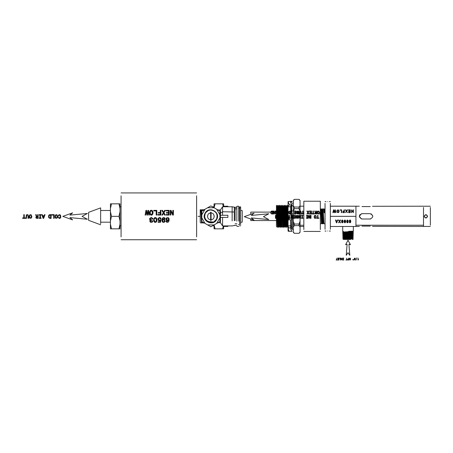 <?xml version="1.0" encoding="UTF-8"?>
<svg xmlns="http://www.w3.org/2000/svg" width="453" height="453" viewBox="0 0 453 453"><rect width="100%" height="100%" fill="white"/><g stroke="black" fill="none" stroke-linecap="round" stroke-linejoin="round"><path stroke-width="0.68" d="M292.321 216.336C292.321 199.864 292.321 199.864 292.321 216.336L292.321 216.613M293.301 230.084L292.321 229.105L292.321 218.335M292.321 217.972L292.321 216.981M292.321 227.298L291.415 227.287L291.109 219.847M292.321 205.379L292.321 206.223M292.321 213.618L291.964 215.543L290.956 205.379L291.602 206.483L291.964 215.543M290.73 206.251L290.928 212.202M290.939 212.723L291.002 215.356M291.007 215.645L291.047 217.191M290.718 225.781L291.415 227.287M288.057 205.872L287.763 205.379L288.04 211.291L288.057 206.387L289.439 204.869L288.057 201.625L288.057 206.387M288.148 215.605L288.244 219.847M286.211 215.356L285.837 205.379L286.811 206.483L287.055 211.007M287.066 211.375L287.128 213.68M287.14 214.071L287.174 215.356M287.185 215.719L287.208 216.727M287.219 217.083L287.242 217.978M287.253 218.335L287.587 226.189L288.221 227.287M286.789 206.483L287.434 205.379L287.706 211.036M287.717 211.511L287.768 213.476M287.774 213.986L288.34 213.187L288.119 211.358L286.862 211.053L286.211 212.519L286.511 213.68L287.774 213.986L288.057 224.784M287.61 226.189L286.964 227.298L286.613 218.335M285.543 214.009L285.99 226.189L286.636 227.298L286.285 218.335M286.177 205.385L286.449 211.494M286.506 213.669L286.545 215.356M286.551 215.719L286.573 216.727M286.585 217.083L286.607 217.978M285.837 205.379L285.192 206.483L285.458 211.03M286.222 215.719L286.245 216.727M286.256 217.083L286.273 217.978M284.059 218.323L284.393 226.189L285.039 227.298L286.013 226.189M285.214 206.483L284.569 205.379L284.841 211.03M284.852 211.392L284.948 215.356M285.016 218.335L285.367 227.298M285.039 227.298L284.688 218.335M284.569 205.379L283.595 206.483L283.861 211.03M283.872 211.392L283.986 215.396M283.991 215.758L284.048 217.95M284.241 205.379L284.512 211.03M284.524 211.392L284.62 215.356M284.626 215.713L284.677 217.978M284.416 226.189L283.776 227.298L283.414 218.012M282.349 214.009L282.797 226.189L283.442 227.298L282.989 214.009M283.618 206.483L282.978 205.379L283.363 215.753M281.336 211.415L281.041 212.519L281.319 213.635L283.142 214.009L283.142 211.03L281.336 211.415L281.047 205.379L282.026 206.483L282.27 211.03M282.276 211.387L282.344 213.652M282.978 205.379L282.638 205.385L282.915 211.03M282.819 226.189L282.179 227.298L282.049 225.956L281.721 213.935M282.179 227.298L281.84 227.287L281.721 225.956L281.387 213.691M281.392 205.385L281.653 211.149M281.664 211.636L281.709 213.465M280.418 206.472L279.795 205.385L280.452 225.956L280.583 227.298L281.228 226.189C280.951 226.811 280.684 205.86 280.418 206.472L281.047 205.379M279.269 218.335L279.609 226.189L280.583 227.298M280.248 227.298L279.444 205.385L279.784 205.379M279.444 205.385L278.81 206.483L279.195 215.356M279.207 215.843L279.263 217.978M279.631 226.189L278.986 227.298L278.635 218.335M277.564 214.009L278.012 226.189L278.657 227.298L278.301 218.335M278.833 206.483L278.187 205.379L278.561 215.356M278.572 215.719L278.623 217.978M276.426 211.03L276.426 205.379L277.236 206.483L277.479 211.03M278.187 205.379L277.848 205.385L278.295 217.978M276.426 217.236L276.426 226.375L277.389 227.298L278.034 226.189M276.602 205.385L276.862 211.03M276.874 211.392L276.896 212.4M276.908 212.757L276.93 213.652M276.936 214.009L277.021 217.746M277.038 218.335L277.389 227.298M276.426 216.472L276.426 214.009M276.426 213.652L276.426 212.757M276.426 212.4L276.426 211.392M250.781 212.627L250.781 214.32M250.781 219.026L250.781 220.56L276.426 220.56M359.914 214.654L359.325 216.115M361.975 206.562C358.544 206.177 358.544 206.177 361.975 206.562L370.248 206.562M361.381 213.742L359.314 216.341L361.386 218.929L361.975 218.997C358.544 217.225 358.544 215.447 361.975 213.674L370.169 213.674C373.6 215.447 373.6 217.225 370.169 218.997L361.975 218.997M361.975 226.109C358.544 226.5 358.544 226.5 361.975 226.109L370.248 226.109M355.939 225.226L423.51 225.226L423.51 226.466L423.51 207.446M372.496 206.291L423.51 206.206M370.169 206.562C373.6 206.177 373.6 206.177 370.169 206.562M372.496 226.387L423.51 226.466M370.169 226.109C373.6 226.5 373.6 226.5 370.169 226.109M330.35 206.2L355.939 206.2L355.939 226.472L359.314 226.466M370.752 218.929L370.169 218.997M372.825 216.172L371.307 213.935M330.35 226.472L355.939 226.472M330.35 216.336L355.939 216.336M353.119 209.864L353.425 209.864L353.425 212.627L351.839 210.458L351.839 212.627L351.539 212.627L351.539 209.864L353.119 212.032L353.119 209.864M348.493 209.864L350.282 209.864L350.282 212.627L348.55 212.627L348.55 212.298L349.965 212.298L349.965 211.455L348.64 211.455L348.64 211.132L349.965 211.132L349.965 210.186L348.493 210.186L348.493 209.864M347.202 209.864L347.581 209.864L346.658 211.302L347.474 212.627L346.471 211.579L345.452 212.627L346.296 211.325L345.39 209.864L345.781 209.864L346.488 211.036L347.581 209.869M344.054 209.864L344.371 209.864L344.371 212.627L342.757 212.627L342.757 212.298L344.054 212.298L344.054 211.443L342.932 211.443L342.932 211.121L344.054 211.121L344.054 209.864M340.146 209.864L341.641 209.864L341.641 212.627L341.324 212.627L341.324 210.186L340.146 210.186L340.146 209.864M336.856 211.245L337.423 209.988L338.606 210.011L339.144 211.206L338.827 212.287L338 212.678L336.998 211.981L337.004 210.486L337.423 209.982L338.606 210.005L339.144 211.211M334.988 209.864L335.311 209.864L335.945 212.627L335.622 212.627L335.158 210.249L334.591 212.627L334.212 212.627L333.68 210.249L333.187 212.627L332.87 212.627L333.527 209.864L333.833 209.864L334.41 212.293L334.988 209.864L335.311 209.869L335.945 212.633M349.512 222.61L349.297 222.106L350.237 222.423L350.543 221.443L349.959 221.811L349.461 221.557L349.354 220.43L350.005 219.971L350.599 220.283L350.577 222.474L349.976 222.791L349.297 222.1M348.006 220.254L348.159 222.168L347.898 222.627L347.128 222.7L346.772 220.594L347.462 219.971L348.006 220.254M345.429 220.254L345.582 222.168L345.322 222.627L344.552 222.7L344.195 220.594L344.886 219.971L345.429 220.254M342.859 220.254L343.006 222.168L342.745 222.627L341.975 222.7L341.619 220.594L342.315 219.971L342.859 220.254M340.26 220.016L340.639 220.016L339.716 221.455L340.531 222.78L339.529 221.732L338.516 222.78L339.354 221.477L338.448 220.016L338.838 220.016L339.546 221.189L340.26 220.016M337.377 220.016L337.717 220.016L336.794 222.78L336.454 222.78L335.475 220.016L335.837 220.016L336.115 220.854L337.117 220.854L337.377 220.016M430.35 225.209L430.35 207.463M425.758 214.654L424.201 216.336C425.327 218.516 426.454 218.516 427.581 216.336C426.454 214.156 425.327 214.156 424.201 216.336L425.775 218.023M330.35 229.263L330.35 203.408M353.119 209.869L353.425 209.869L353.425 212.633M351.839 210.464L351.839 212.633M351.539 212.633L351.539 209.869L353.119 212.038M348.493 210.192L348.493 209.869L350.282 209.869L350.282 212.633M348.55 212.633L348.55 212.304L349.965 212.298M348.64 211.46L348.64 211.132L349.965 211.132M346.658 211.302L347.474 212.633M346.296 211.325L345.452 212.633M345.781 209.864L346.488 211.036L347.202 209.869M345.39 209.869L345.781 209.869M344.054 209.869L344.371 209.869L344.371 212.633M342.757 212.633L342.757 212.304L344.054 212.298M342.932 211.449L342.932 211.121L344.054 211.121M340.146 210.192L340.146 209.869L341.641 209.869L341.641 212.633M341.324 212.633L341.324 210.192M333.527 209.864L333.833 209.869L334.41 212.298L334.988 209.869M332.87 212.633L333.527 209.869M350.543 221.443L349.959 221.806L349.252 220.905M350.832 221.302L350.577 222.468L349.512 222.604M348.244 221.375L348.159 222.163L347.462 222.785L346.885 222.44L346.687 221.375M345.667 221.375L345.582 222.163L344.886 222.785L344.308 222.44L344.11 221.375M343.091 221.375L343.006 222.163L342.315 222.785L341.738 222.44L341.534 221.375M339.716 221.455L340.639 220.011M340.152 222.78L339.529 221.727L338.516 222.774M340.531 222.774L340.152 222.774M339.354 221.477L338.448 220.011M336.794 222.78L336.454 222.774L335.475 220.011M337.717 220.011L336.794 222.774M426.024 218.018L427.581 216.336L426.007 214.648M325.033 229.263L325.033 203.408M327.689 201.704C329.886 201.596 329.886 201.596 327.689 201.704C325.497 201.596 325.497 201.596 327.689 201.704C325.497 201.596 325.497 201.596 327.689 201.704M327.689 230.968C325.497 231.075 325.497 231.075 327.689 230.968C329.886 231.075 329.886 231.075 327.689 230.968C329.886 231.075 329.886 231.075 327.689 230.968M337.185 211.245L338 212.366L338.578 212.1L338.589 210.413L338.006 210.13L337.417 210.419L337.185 211.245L337.57 212.225L338.578 212.095L338.821 211.2M350.497 220.905L350.005 220.243L349.552 220.888L350.016 221.511L350.497 220.905M347.944 221.375L347.462 220.243L347.123 220.469L347.123 222.287L347.791 222.31L347.808 220.469L347.123 220.475L346.987 221.381M345.367 221.375L344.886 220.243L344.552 220.469L344.552 222.287L345.214 222.31L345.231 220.469L344.552 220.475L344.41 221.381M342.791 221.375L342.315 220.243L341.975 220.469L341.975 222.287L342.638 222.31L342.655 220.469L341.975 220.475L341.834 221.381M337.026 221.143L336.211 221.143L336.636 222.491L337.026 221.143L336.211 221.149M350.497 220.911L350.005 220.249L349.552 220.894M325.033 223.782L323.94 223.782L323.493 223.023M323.94 223.782L323.125 208.901L323.878 208.89L324.144 212.627L325.005 212.599L324.739 208.89L324.291 209.648M324.575 212.984L324.325 209.648L323.878 208.89M323.51 223.04C323.244 223.454 322.978 209.218 322.712 209.631L322.281 208.89L322.955 222.87L323.08 223.782L323.527 223.023M321.387 213.04L321.896 223.023L322.343 223.782L321.862 214.014M323.08 223.782L322.343 223.782M321.115 209.631L321.319 211.625M322.281 208.89L321.534 208.901L321.834 213.238M321.93 223.023L321.483 223.782L321.358 222.87L320.905 211.494M321.483 223.782L320.316 223.782M321.132 209.648L320.684 208.89L320.883 211.03M320.316 229.597L320.316 213.488M320.316 212.231L320.316 201.228L303.827 201.228L303.827 213.652M303.827 229.597L303.827 214.009M300.056 231.959L299.02 233.312L300.056 231.959L300.056 218.04M300.056 217.27L300.056 200.713L299.02 199.36L294.342 199.36L293.301 200.713L293.301 205.696L294.342 207.049L299.02 207.049L300.056 205.696M300.056 226.976L299.02 225.622L294.342 225.622L293.301 226.976L293.301 231.959L294.342 233.312L299.02 233.312M300.056 223.986L299.037 224.478L299.02 225.622M300.056 221.319L299.02 224.025L294.342 224.025L293.301 221.319L293.301 211.353L294.342 208.646L294.342 207.049M299.037 224.478L299.02 224.025M300.056 211.353L299.02 208.646L294.342 208.646M299.02 208.646L299.02 207.049M293.301 226.976L293.301 223.986L294.32 224.478L294.342 225.622M294.32 224.478L294.342 224.025M293.301 223.986L293.301 221.319M293.301 211.353L293.301 205.696M358.159 258.114L357.915 260.016L358.6 259.654L358.159 259.461L358.159 258.114M356.896 257.859L356.047 260.056L356.896 257.859M355.169 259.133L355.311 258.227L354.348 258.227L354.399 259.88L355.26 259.88L355.169 259.133M355.197 258.805L354.993 258.312L354.467 258.504L354.671 258.986L355.197 258.805M355.135 259.626L354.971 259.229L354.523 259.388L354.693 259.779L355.135 259.626M353.476 260.073L353.295 259.331L353.476 260.073M353.08 260.073L352.898 259.331L353.08 260.073M350.526 258.114L350.299 259.665L349.286 258.114L349.286 260.005L349.512 258.453L350.526 260.005L350.526 258.114M348.838 258.114L348.589 258.912L347.661 259.207L347.938 259.971L348.838 260.005L348.838 258.114M348.091 259.756L348.589 259.773L348.589 259.144L347.978 259.207L348.091 259.756M346.749 258.114L346.5 259.773L345.928 260.005L347.326 260.005L346.749 259.773L346.749 258.114M343.465 258.34L343.816 258.114L342.87 258.114L343.215 258.34L343.215 259.773L342.87 260.005L343.816 260.005L343.465 259.773L343.465 258.34M342.321 258.114L342.094 259.665L341.081 258.114L341.081 260.005L341.307 258.453L342.321 260.005L342.321 258.114M340.611 258.114L339.399 258.114L340.362 258.34L340.362 260.005L340.611 258.114M338.991 258.114L337.791 258.114L338.742 258.34L338.742 258.98L337.893 258.98L338.742 259.207L338.742 259.773L337.813 260.005L338.991 260.005L338.991 258.114M336.902 258.114L336.653 259.773L336.081 260.005L337.479 260.005L336.902 259.773L336.902 258.114M348.017 240.249L345.605 244.716L347.106 244.28L346.228 255.311L348.017 252.717L349.801 255.311L348.923 244.28L350.429 244.716L348.017 240.249M353.312 232.163L342.734 232.695L343.397 233.08L352.649 232.548L353.312 232.157L352.694 231.392M342.734 232.355L343.363 231.993L352.694 231.472L353.317 231.834L343.374 232.281L342.734 232.355L342.734 232.695M342.695 226.472L342.734 231.647M342.695 231.347L343.346 231.347M342.706 231.63L343.351 231.545M352.683 231.483L353.329 231.109L348.584 231.347M352.581 234.654L353.221 235.028L342.825 235.56L343.465 235.186L352.581 234.677L353.255 233.963L342.791 234.495L343.431 234.122L352.615 233.612L353.278 233.227L352.661 232.536L353.255 232.882M353.278 233.221L342.802 233.776M353.289 232.899L342.762 233.431L343.397 233.057M352.627 233.601L353.221 233.946M353.244 234.292L342.836 234.841M352.593 234.665L353.204 235.362L342.87 235.905M343.527 237.332L342.876 236.959L343.521 237.327L352.525 236.794L353.153 236.07M353.176 236.415L342.898 236.97M353.187 236.092L342.859 236.625L343.493 236.251L352.559 235.73L353.181 236.081M352.519 236.783L353.119 237.134M353.091 238.199L352.496 237.859L353.114 238.21L342.927 238.748L343.561 238.374L352.496 237.859L353.142 237.48L343.527 237.927L342.904 238.012L343.561 238.397M353.142 237.48L353.153 237.157L343.516 237.604L342.904 238.012M353.114 238.544L352.451 238.929L343.584 239.45L342.938 239.076L353.114 238.544L353.119 238.221M352.451 238.907L353.057 239.263M353.085 239.45L352.462 239.45M350.741 239.45L343.578 239.45L342.927 238.748M352.519 236.806L353.153 237.157M353.334 226.472L353.334 231.098M291.222 218.12L292.887 218.335L292.887 215.356L292.491 215.356L292.491 216.613L291.59 216.54L291.347 215.356L290.894 215.356L291.387 216.811L291.053 217.848L292.1 219.847L288.057 219.847L289.439 219.847L288.635 218.335M290.718 219.847L290.718 225.883L288.165 225.883L288.057 226.341L288.057 229.796L289.439 231.313L288.725 230.673L288.057 228.074L288.165 225.883M290.871 229.552L292.1 227.802L290.718 225.883M290.871 203.12L292.1 201.359L290.718 201.359C290.475 202.61 290.934 203.782 292.1 204.869L290.718 206.387L290.718 211.477M291.013 217.287L290.724 213.55M292.1 201.359L290.718 202.876M290.718 227.802L290.718 226.285C290.503 227.457 290.724 228.924 291.381 230.673L290.718 227.802L288.057 228.074L288.057 226.392M288.057 231.047L288.057 229.733L288.057 231.047L288.589 231.313L292.1 231.313L291.381 230.673M292.1 204.869L289.439 204.869M290.718 206.789L288.057 206.789M290.718 212.825L288.165 212.825L290.718 212.825M288.521 217.978L288.063 213.731L288.057 225.956M288.589 227.802L288.176 226.285M288.057 229.733L288.057 227.004M288.589 231.313L288.385 230.537M288.057 206.33L288.057 202.876M288.057 202.938L288.057 201.625L290.718 201.359M121.076 236.879L121.076 195.792M196.625 236.879L196.625 195.792M166.84 220.549L166.359 220.232L167.44 220.656L168.573 220.13L167.916 221.738L167.112 221.794L166.596 221.092L165.968 221.092L166.098 221.647L165.968 221.092M166.041 219.739L166.359 220.232L165.928 219.088L166.37 217.944L168.273 217.644L169.145 218.771L168.98 221.336M168.516 222.015L166.863 222.315L166.098 221.647L166.863 222.315M164.445 218.488L163.658 218.052L164.513 218.81L165.135 218.81L164.745 217.853L163.261 217.548M162.842 222.253L162.31 221.828L163.573 222.4L165.068 221.449L164.75 219.66L163.663 219.246L162.542 219.773L162.87 218.476L163.658 218.052M161.863 220.164L162.31 221.828L161.897 219.552L162.599 217.882M160.458 218.873L159.507 218.086L158.743 218.374L158.454 219.139L159.071 220.118L160.951 219.756L160.577 222.264L158.052 222.264L158.052 221.704L160.124 221.704L160.311 220.43L159.405 220.741L158.233 220.3L157.921 218.488L159.49 217.502L160.605 217.876L161.092 218.873L160.458 218.873L160.147 218.289M154.598 222.242L154.082 221.783L155.3 222.4L156.517 221.772L156.84 218.878L156.008 217.65L154.598 217.65L153.771 218.878L153.771 221.013L153.663 219.948M153.901 221.432L153.771 221.013M151.925 222.293L152.395 221.993L150.656 222.315L149.886 221.659L149.943 220.543L150.385 220.175L149.66 219.411L149.728 218.391L151.308 217.502L152.803 218.42L152.91 219.122L152.287 219.122L151.698 218.142L150.538 218.318L150.334 219.354L151.608 219.83L151.608 220.373L150.957 220.407L151.342 220.362M151.965 221.585L152.14 221.268L151.676 221.772L150.662 221.647L150.504 220.764L150.957 220.407M152.14 221.268L152.197 220.832L152.803 220.832L152.701 221.517M173.391 215.073L172.65 215.073L170.855 211.194L170.855 215.073L170.283 215.073L170.283 210.345L171.013 210.345L172.825 214.224L172.825 210.345L173.391 210.345L173.391 215.073M169.167 215.073L166.223 215.073L166.223 214.501L168.539 214.501L168.539 213.086L166.427 213.086L166.427 212.519L168.539 212.519L168.539 210.917L166.166 210.917L166.166 210.345L169.167 210.345L169.167 215.073M163.958 212.768L165.356 215.079L164.643 215.079L163.618 213.329L162.576 215.079L161.885 215.079L163.29 212.774L161.812 210.345L162.536 210.345L163.641 212.259L164.722 210.345L165.436 210.345L163.958 212.768M160.928 215.073L157.848 215.073L157.848 214.501L160.294 214.501L160.294 213.086L158.301 213.086L158.301 212.519L160.294 212.519L160.294 210.345L160.928 210.345L160.928 215.073M156.812 215.073L156.183 215.073L156.183 210.917L153.771 210.917L153.771 210.345L156.812 210.345L156.812 215.073M150.611 210.379L150.051 210.86L151.325 210.215L152.599 210.86L152.955 213.771L152.055 215.033L150.951 215.158L149.852 214.195L149.7 211.647L149.575 212.706M150.051 210.86L149.7 211.647L150.051 210.86M149.326 215.079L148.771 215.079L148.182 211.053L147.519 215.079L146.931 215.079L146.251 211.053L145.668 215.079L145.124 215.079L145.957 210.345L146.529 210.345L147.231 214.445L147.91 210.345L148.51 210.345L149.326 215.079M168.442 219.495L167.938 220.022L166.857 219.824L166.664 218.652L167.542 218.04L166.857 218.323L166.591 219.082M168.51 219.076L168.25 218.318L167.542 218.04L168.25 218.318L168.51 219.076M164.45 220.39L163.963 219.881L163.176 219.881L164.258 220.079L164.518 220.821L164.45 220.39M162.859 220.079L163.176 219.881L162.859 220.079M162.599 220.826L162.672 220.396L162.859 221.579L163.573 221.862L164.258 221.579L164.518 220.821L163.958 221.789M156.228 219.116L155.753 218.176L154.847 218.176L156.059 218.522L156.285 219.948L156.228 219.116M154.541 218.522L154.371 219.116L154.541 218.522M154.314 219.948L154.541 221.364L155.3 221.834L156.059 221.364L156.285 219.948M150.226 212.706L150.311 213.527L150.311 211.885L150.883 210.911L152.123 211.279L152.344 213.533L151.325 214.637L152.123 214.139L152.423 212.706M150.311 213.527L151.325 214.637L150.311 213.527M157.904 219.807L158.743 220.622M160.577 222.264L160.951 219.756M168.091 220.52L168.573 220.13M166.857 221.653L167.457 221.851L166.687 221.415M149.66 219.411L150.056 219.988M149.886 221.659L150.656 222.315M151.274 221.84L150.923 221.789M150.504 221.415L150.447 221.098L150.504 221.415M151.698 218.142L152.01 218.346M164.241 222.281L165.068 221.449M156.008 222.242L156.84 221.013L156.942 219.948M153.074 212.706L152.955 211.647L152.044 210.379M203.431 222.491L203.556 223.04L203.742 222.74M204.513 209.603L203.584 209.637L203.057 210.526M203.584 209.631L203.737 210.452M202.763 210.571L202.599 209.665L203.108 210.526M203.556 223.035L202.604 222.989L202.451 221.919M201.868 211.087L201.67 209.694L201.138 210.583M201.642 222.978L200.707 222.95L200.209 222.304L200.209 209.739L200.685 209.722L200.838 210.532C201.104 213.335 201.375 223.34 201.642 222.978L202.151 222.117M200.685 209.722L201.194 210.583L201.528 214.195M201.998 221.664L202.604 222.989M200.209 219.716L200.209 222.083M242.242 211.2L242.242 221.472M239.58 224.626L239.58 206.885L239.58 208.046L240.645 208.046L240.645 206.885L240.645 224.626M227.876 225.911L227.876 226.443L223.618 226.443M227.876 206.761L227.876 206.228L227.876 206.761M223.618 225.911L223.618 228.839L222.576 228.839L223.357 225.911M223.357 206.761L222.576 203.833L223.618 203.833L214.043 203.833L214.043 207.304M223.618 206.761L223.618 203.833M223.618 228.839L214.043 228.839L215.084 228.839L214.195 225.317M214.043 225.368L214.043 228.839M212.978 225.679L214.043 225.911M214.195 207.355L215.084 203.833L214.043 203.833M274.201 220.56L274.563 220.56M275.684 220.56L276.16 220.56M210.651 219.875L211.075 219.943L211.075 220.43L210.651 220.43L210.651 219.971L211.075 219.971M210.651 212.604L211.075 212.242L210.651 212.242L210.651 217.219L211.075 217.219L211.075 219.898L210.651 219.898L211.075 219.847M210.651 217.219L211.075 217.287L210.651 217.661L211.075 217.661M211.075 217.293L210.651 217.293L211.075 217.361M210.651 217.661L210.651 218.086L211.075 218.086M210.651 218.086L211.075 218.397M210.651 218.397L211.075 218.493M210.651 218.493L211.075 218.567M210.651 218.567L211.075 218.657M210.651 218.657L211.075 218.788M210.651 218.788L211.075 218.952M210.651 218.952L211.075 219.156M210.651 219.156L211.075 219.467M210.651 219.467L211.075 219.705M210.651 215.328L211.075 215.328L211.075 217.219M210.651 215.203L211.075 215.328M210.651 215.356L211.075 215.356M210.651 212.865L211.075 212.865M211.075 212.604L211.075 215.203M210.651 212.678L211.075 212.678M210.651 212.763L211.075 212.763M210.651 213.012L211.075 213.012M210.651 213.42L211.075 213.42M210.651 213.98L211.075 213.98M210.651 214.552L211.075 214.552M210.651 214.779L211.075 214.779M210.651 214.96L211.075 214.96M210.651 216.336L211.075 216.336M208.607 210.135L211.947 209.841L208.607 210.135L205.079 213.176C208.793 205.509 221.092 212.225 216.653 219.501C212.933 227.163 200.634 220.447 205.073 213.176C203.272 218.516 205.198 221.755 210.866 222.904C213.42 222.802 215.339 221.664 216.619 219.479C218.323 214.099 216.409 210.871 210.866 209.796C208.318 209.898 206.409 211.036 205.135 213.204C203.437 218.561 205.345 221.772 210.866 222.848C213.397 222.746 215.3 221.613 216.568 219.45C218.255 214.122 216.358 210.922 210.866 209.858C208.34 209.96 206.449 211.081 205.186 213.233C203.505 218.539 205.396 221.727 210.866 222.785C213.374 222.683 215.26 221.562 216.517 219.422C218.187 214.144 216.308 210.973 210.866 209.915C208.363 210.016 206.489 211.132 205.237 213.261C203.573 218.522 205.447 221.676 210.866 222.729C213.352 222.627 215.22 221.517 216.46 219.394C218.086 214.173 216.228 211.047 210.866 210.005C208.397 210.107 206.551 211.206 205.317 213.306C208.884 205.973 220.656 212.4 216.404 219.365L213.606 222.027L210.866 222.666L210.866 221.8L213.606 222.027M208.618 210.169L205.107 213.193C203.306 218.505 205.226 221.732 210.866 222.876C213.408 222.774 215.322 221.636 216.591 219.467C218.289 214.11 216.381 210.9 210.866 209.83C208.329 209.926 206.426 211.058 205.158 213.221C203.471 218.55 205.373 221.749 210.866 222.814C213.386 222.712 215.277 221.591 216.54 219.439C218.221 214.133 216.33 210.951 210.866 209.886C208.352 209.988 206.466 211.109 205.215 213.25C203.539 218.533 205.424 221.698 210.866 222.757C213.363 222.655 215.237 221.54 216.489 219.411C218.153 214.15 216.279 210.996 210.866 209.949C208.374 210.045 206.511 211.155 205.266 213.278C203.607 218.51 205.469 221.647 210.866 222.695C213.34 222.599 215.198 221.494 216.438 219.382C218.12 214.161 216.257 211.024 210.866 209.977C208.386 210.073 206.528 211.177 205.288 213.289C203.64 218.499 205.498 221.625 210.866 222.666M204.546 216.257L205.322 213.306L204.546 216.257C205.209 219.948 207.31 221.8 210.866 221.8M216.676 209.252L219.909 211.115L219.909 214.841L219.909 211.115L216.676 209.252L219.909 214.841L219.909 221.557L216.676 223.425L219.909 221.557L219.909 217.831L216.676 223.425L210.866 226.777L207.633 224.915L210.866 226.777L214.093 224.915L207.633 224.915L201.817 221.557L201.817 217.831L201.817 221.557L205.05 223.425L201.817 217.831L201.817 211.115L205.05 209.252L201.817 211.115L201.817 214.841L205.05 209.252L210.866 205.894L214.093 207.757L210.866 205.894L207.633 207.757L214.093 207.757L216.676 209.252M201.817 219.484L201.817 213.187L201.817 219.484M203.618 210.079L209.065 206.93L203.618 210.079M212.661 206.93L218.114 210.079L212.661 206.93M219.909 213.187L219.909 219.484L219.909 213.187M218.114 222.593L212.661 225.741L218.114 222.593M209.065 225.741L203.618 222.593L209.065 225.741M222.57 217.4L222.57 225.911L220.441 222.723L220.441 217.4L227.887 217.4L227.887 215.271L220.441 215.271L220.441 209.954L218.001 209.954M220.441 209.954L222.57 206.761L222.57 215.271M232.146 220.928L232.146 206.761L235.113 207.293L235.113 220.673M234.275 220.673L234.275 207.293M236.857 221.155L236.857 206.279L238.771 206.279L238.771 221.155M214.229 216.642L213.748 214.575M210.186 213.029L209.552 213.221M207.984 214.575L207.497 216.647M210.866 212.955C206.506 212.751 206.506 219.926 210.866 219.716C215.22 219.926 215.22 212.751 210.866 212.955M254.037 220.198L251.341 217.933L268.788 219.558L263.47 216.676L268.788 213.788L251.341 215.418L254.037 213.153L244.246 216.676L254.037 220.198M317.972 215.356L317.576 215.356L317.576 217.978L316.675 217.978L316.675 218.335L318.878 218.335L318.878 217.978L317.972 217.978L317.972 215.356M316.296 216.845L315.996 215.685L314.739 215.379L314.167 216.177L314.263 217.78L314.739 218.312L315.65 218.312L316.296 216.845M315.832 217.366L315.69 215.945L314.909 215.713L314.552 216.324L314.693 217.746L315.475 217.978L315.832 217.366M309.484 216.964L309.105 217.383L309.303 218.142L311.013 218.335L311.013 215.356L309.195 215.594L308.986 216.506L309.484 216.964M310.616 217.1L309.614 217.214L309.507 217.746L310.616 217.978L310.616 217.1M310.616 215.713L309.507 215.843L309.399 216.466L310.616 216.738L310.616 215.713M308.34 215.356L306.449 215.356L306.449 215.719L307.944 215.719L307.944 216.727L306.613 216.727L306.613 217.083L307.944 217.083L307.944 217.978L306.483 217.978L306.483 218.335L308.34 218.335L308.34 215.356M302.468 215.719L303.017 215.719L303.017 215.356L301.522 215.356L301.522 215.719L302.072 215.719L302.072 217.978L301.522 217.978L301.522 218.335L303.017 218.335L303.017 217.978L302.468 217.978L302.468 215.719M300.662 215.356L300.305 215.356L300.305 217.802L299.167 215.356L298.703 215.356L298.703 218.335L299.065 218.335L299.065 215.894L300.197 218.335L300.662 218.335L300.662 215.356M297.78 216.341L298.17 216.341L298.085 215.883L297.536 215.351L296.319 215.532L296.098 216.574L297.678 217.587L297.117 218.063L296.115 217.446L296.381 218.159L297.513 218.352L298.08 217.531L297.859 216.987L296.483 216.398L296.477 215.951L297.366 215.685L297.78 216.341M295.418 215.356L293.527 215.356L293.527 215.719L295.022 215.719L295.022 216.727L293.691 216.727L293.691 217.083L295.022 217.083L295.022 217.978L293.561 217.978L293.561 218.335L295.418 218.335L295.418 215.356M291.743 217.944L292.491 217.972L292.491 216.981L291.443 217.23L291.743 217.944M289.546 215.356L289.15 215.356L289.15 217.978L288.25 217.978L288.25 218.335L290.452 218.335L290.452 217.978L289.546 217.978L289.546 215.356M287.666 215.356L285.775 215.356L285.775 215.719L287.27 215.719L287.27 216.727L285.939 216.727L285.939 217.083L287.27 217.083L287.27 217.978L285.809 217.978L285.809 218.335L287.666 218.335L287.666 215.356M284.184 218.335L285.175 218.335L285.175 215.356L283.714 215.452L283.153 216.206L283.227 217.757L284.184 218.335M283.884 217.916L284.773 217.978L284.773 215.713L283.669 215.99L283.527 217.366L283.884 217.916M279.207 215.719L279.756 215.719L279.756 215.356L278.261 215.356L278.261 215.719L278.81 215.719L278.81 217.978L278.261 217.978L278.261 218.335L279.756 218.335L279.756 217.978L279.207 217.978L279.207 215.719M277.406 215.356L277.049 215.356L277.049 217.802L275.905 215.356L275.447 215.356L275.447 218.335L275.809 218.335L275.809 215.894L276.936 218.335L277.406 218.335L277.406 215.356M320.163 214.014L320.911 211.477L321.681 214.014L322.089 214.014L321.126 211.03L320.696 211.03L319.756 214.014L320.163 214.014M319.427 212.519L319.127 211.358L317.876 211.053L317.304 211.851L317.4 213.454L317.876 213.986L318.787 213.986L319.427 212.519M318.969 213.04L318.827 211.619L318.046 211.387L317.632 212.519L317.83 213.42L318.612 213.652L318.969 213.04M316.698 211.03L316.302 211.03L316.302 212.287L315.401 212.214L315.158 211.03L314.705 211.03L315.197 212.485L314.863 213.522L315.316 213.952L316.698 214.009L316.698 211.03M315.554 213.618L316.302 213.646L316.302 212.655L315.254 212.904L315.554 213.618M313.357 211.03L312.961 211.03L312.961 213.652L312.06 213.652L312.06 214.009L314.263 214.009L314.263 213.652L313.357 213.652L313.357 211.03M311.477 211.03L309.586 211.03L309.586 211.392L311.081 211.392L311.081 212.4L309.75 212.4L309.75 212.757L311.081 212.757L311.081 213.652L309.62 213.652L309.62 214.009L311.477 214.009L311.477 211.03M309.127 211.03L308.674 211.03L307.995 212.236L307.298 211.03L306.845 211.03L307.774 212.565L306.891 214.014L307.321 214.014L307.978 212.91L308.623 214.014L309.076 214.014L308.193 212.559L309.127 211.03M303.017 211.03L302.621 211.03L302.621 213.652L301.721 213.652L301.721 214.009L303.923 214.009L303.923 213.652L303.017 213.652L303.017 211.03M301.262 212.163L300.696 211.024L299.461 211.245L299.212 214.009L299.609 214.009L299.761 211.517L300.52 211.358L300.832 211.772L300.866 214.009L301.262 214.009L301.262 212.163M297.117 212.638L296.738 213.057L296.936 213.816L298.64 214.009L298.64 211.03L296.828 211.268L296.619 212.174L297.117 212.638M298.25 212.774L297.242 212.887L297.134 213.42L298.25 213.652L298.25 212.774M298.25 211.387L297.134 211.517L297.026 212.14L298.25 212.412L298.25 211.387M295.968 211.03L294.082 211.03L294.082 211.392L295.571 211.392L295.571 212.4L294.24 212.4L294.24 212.757L295.571 212.757L295.571 213.652L294.116 213.652L294.116 214.009L295.968 214.009L295.968 211.03M289.201 212.14L289.626 211.358L290.356 211.619L290.503 213.04L290.141 213.652L288.838 213.114L289.495 214.02L290.316 213.986L290.888 213.187L290.662 211.358L289.461 211.03L288.912 211.63L288.793 212.14L289.201 212.14M287.961 213.04L287.814 211.619L287.038 211.387L286.675 211.998L286.817 213.42L287.598 213.652L287.961 213.04M285.6 211.03L283.686 211.03L283.686 211.392L285.209 211.392L285.209 214.009L285.6 214.009L285.6 211.03M281.851 213.59L282.74 213.652L282.74 211.387L281.636 211.664L281.5 213.04L281.851 213.59M277.876 211.03L275.99 211.03L275.99 211.392L277.485 211.392L277.485 212.4L276.154 212.4L276.154 212.757L277.485 212.757L277.485 213.652L276.024 213.652L276.024 214.009L277.876 214.009L277.876 211.03M275.373 211.03L275.016 211.03L275.016 213.471L273.872 211.03L273.414 211.03L273.414 214.009L273.776 214.009L273.776 211.568L274.903 214.009L275.373 214.009L275.373 211.03M271.811 214.009L272.802 214.009L272.802 211.03L271.347 211.126L270.781 211.879L270.86 213.431L271.811 214.009M271.517 213.59L272.406 213.652L272.406 211.387L271.296 211.664L271.16 213.04L271.517 213.59M220.441 215.271L220.441 217.4M110.436 203.833L110.436 208.544L111.483 203.833L110.436 203.833L120.011 203.833L120.011 228.839L111.483 228.839L110.436 224.127L110.436 228.839L111.483 228.839L110.436 228.839M120.011 203.833L118.969 203.833L120.011 208.544M110.436 208.544L110.436 211.625L111.483 216.336L118.969 216.336L120.011 211.625M120.011 221.047L118.969 216.336M110.436 211.625L110.436 221.047L111.483 216.336M110.436 221.047L110.436 224.127M120.011 224.127L118.969 228.839L120.011 228.839M88.59 219.835L88.59 212.344L100.645 207.876L100.645 223.759M58.692 216.019L59.218 215.05L60.13 215.373L60.317 217.146L59.864 217.916L58.233 217.242L59.054 218.374L60.079 218.329L60.793 217.338L60.515 215.045L59.009 214.637L58.177 216.019L58.692 216.019M57.707 216.5L56.897 214.665L55.323 215.045L55.051 217.332L55.764 218.329L57.338 217.955L57.707 216.5M57.135 217.146L56.953 215.373L55.979 215.084L55.526 215.849L55.708 217.621L56.682 217.916L57.135 217.146M54.184 214.637L51.795 214.637L51.795 215.084L53.692 215.084L53.692 218.363L54.184 218.363L54.184 214.637M49.875 218.363L51.11 218.363L51.11 214.637L49.286 214.756L48.584 215.702L48.681 217.638L49.875 218.363M49.502 217.836L50.611 217.916L50.611 215.084L49.23 215.43L49.054 217.146L49.502 217.836M45.04 214.637L44.541 214.637L44.151 215.73L42.667 215.73L42.276 214.637L41.772 214.637L43.131 218.369L43.681 218.369L45.04 214.637M43.409 217.831L43.981 216.189L42.831 216.189L43.409 217.831M40.425 215.084L41.11 215.084L41.11 214.637L39.241 214.637L39.241 215.084L39.926 215.084L39.926 217.91L39.241 217.91L39.241 218.363L41.11 218.363L41.11 217.91L40.425 217.91L40.425 215.084M38.143 214.637L37.644 214.637L37.644 216.211L36.523 216.115L36.217 214.637L35.651 214.637L36.263 216.455L35.844 217.751L36.416 218.289L38.143 218.363L38.143 214.637M36.71 217.87L37.644 217.904L37.644 216.664L36.336 216.976L36.71 217.87M31.863 216.5L31.053 214.665L29.479 215.045L29.207 217.332L29.921 218.329L31.495 217.955L31.863 216.5M31.291 217.146L31.11 215.373L30.136 215.084L29.683 215.849L29.864 217.621L30.838 217.916L31.291 217.146M28.539 216.053L27.826 214.631L26.291 214.903L25.974 218.363L26.472 218.363L26.665 215.243L27.61 215.05L28.001 215.566L28.041 218.363L28.539 218.363L28.539 216.053M24.269 214.637L23.777 214.637L23.777 217.91L22.65 217.91L22.65 218.363L25.402 218.363L25.402 217.91L24.269 217.91L24.269 214.637M62.825 216.364L72.616 219.886L69.921 217.621L87.372 219.252L82.05 216.364L87.372 213.482L69.921 215.107L72.616 212.842L62.825 216.364M198.08 216.336L200.209 216.336M292.219 205.379L291.59 206.472L292.213 205.385M292.485 210.843L291.857 211.404L291.222 210.871M303.827 225.254L300.056 225.254M342.825 235.56L343.487 236.262L342.842 235.894M200.209 210.549L200.838 210.532M220.441 213.278L222.57 211.744L234.275 211.998M293.301 202.587L292.321 203.567M287.434 205.379L287.763 205.379M286.636 227.298L286.964 227.298M283.442 227.298L283.776 227.298M282.004 206.483L282.638 205.385M281.205 226.189L281.84 227.287M278.657 227.298L278.986 227.298M277.213 206.483L277.848 205.385M276.426 212.112L275.373 212.112M275.016 212.112L274.376 212.112M273.414 212.112L272.802 212.112M272.406 212.112L271.154 212.112M270.752 212.112L250.781 212.112M355.939 206.206L359.314 206.206M423.51 206.228L430.35 206.228M423.51 226.443L430.35 226.443M325.033 201.602L325.99 201.602M330.35 201.602L329.393 201.602M325.033 231.07L325.99 231.07M330.35 231.07L329.393 231.07M325.033 208.89L324.739 208.89M322.695 209.648L323.125 208.901M321.098 209.648L321.534 208.901M320.316 208.89L320.684 208.89M303.827 231.443L320.316 231.443M300.056 226.5L303.827 226.5M300.056 206.177L303.827 206.177M300.056 232.298L299.042 233.312M299.042 199.36L300.056 200.373M294.32 233.312L293.301 232.298M293.301 200.373L294.32 199.36M343.363 232.015L342.711 231.636M352.615 233.589L353.244 233.952M343.431 234.144L342.779 233.765M343.465 235.209L342.791 234.495M343.527 237.315L342.898 237.678M342.87 236.947L342.859 236.625M352.553 235.741L353.204 235.362M342.762 233.431L342.768 233.759M121.076 192.927L196.625 192.927M121.076 239.745L196.625 239.745M202.599 209.665L201.67 209.694M242.242 210.486L240.645 210.486M242.242 222.191L240.645 222.191M240.645 225.787L239.58 225.787M240.645 206.885L239.58 206.885M239.58 224.558L238.516 224.558M239.58 208.12L238.516 208.12M236.857 225.379L234.269 225.379M236.857 207.293L234.269 207.293M227.876 206.228L223.618 206.228M214.043 206.761L212.978 206.761M220.441 222.717L218.001 222.717M222.57 206.761L232.146 206.761M222.57 225.911L232.146 225.911L235.113 225.379M235.113 223.782L236.857 223.782M235.113 208.89L236.857 208.89M236.857 226.392L238.771 226.392M121.076 206.761L120.011 206.761M121.076 225.911L120.011 225.911M100.645 222.191L110.436 222.191M100.645 210.486L110.436 210.486M100.645 224.796L88.59 220.328"/></g></svg>
